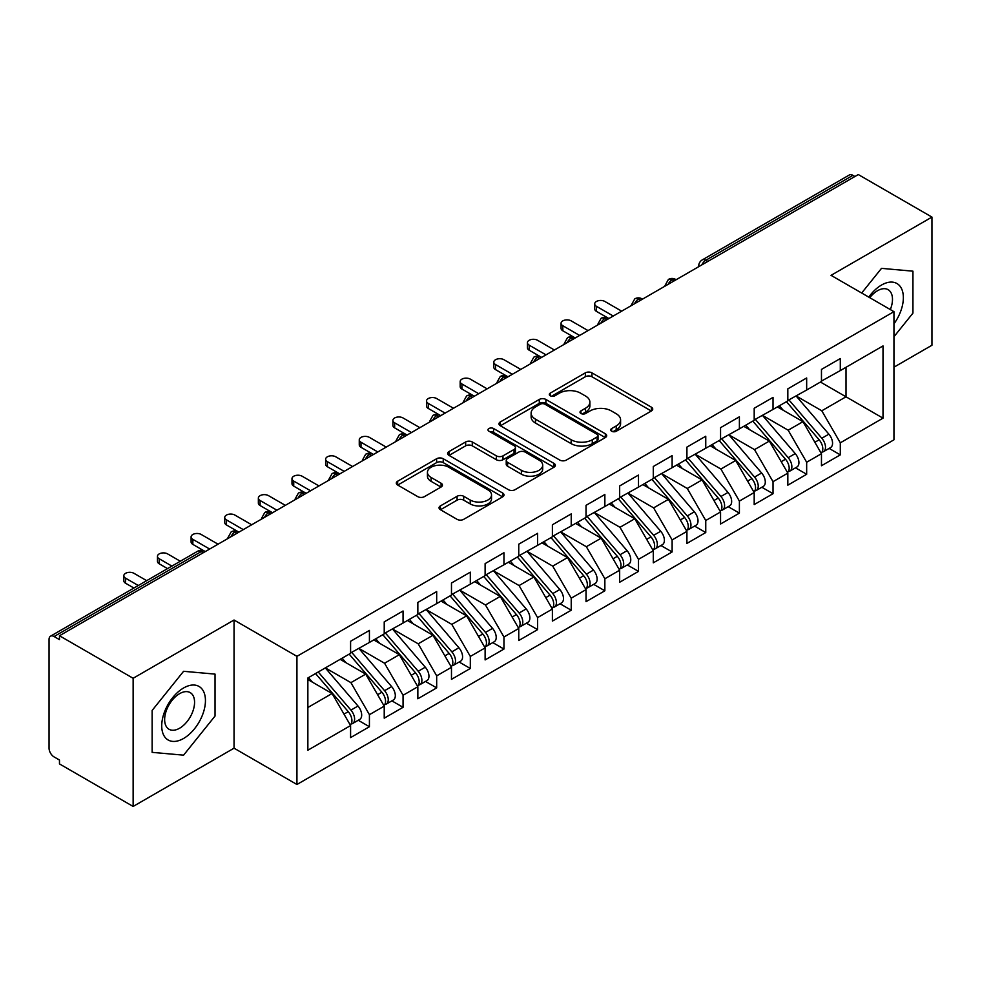 <?xml version="1.0" encoding="UTF-8"?>
<svg xmlns="http://www.w3.org/2000/svg" width="981" height="981" viewBox="0 0 981 981"><rect width="100%" height="100%" fill="white"/><g stroke="black" fill="none" stroke-linecap="round" stroke-linejoin="round"><path stroke-width="1.47" d="M611.678 431.235A3.274 1.888 0 0 0 616.301 431.235L651.372 410.978A4.672 2.698 0 0 0 652.745 409.077A4.672 2.698 0 0 0 651.372 407.164L591.948 372.854A4.672 2.698 0 0 0 585.35 372.854L550.267 393.111A3.274 1.888 0 0 0 549.311 394.448A3.274 1.888 0 0 0 550.267 395.784A3.274 1.888 0 0 0 554.89 395.784L559.428 393.16A14.936 8.621 0 0 1 580.568 393.16L585.51 396.017A14.936 8.621 0 0 1 589.888 402.112A14.936 8.621 0 0 1 585.51 408.219L580.973 410.843A3.274 1.888 0 0 0 580.016 412.167A3.274 1.888 0 0 0 580.973 413.504A3.274 1.888 0 0 0 585.596 413.504L590.133 410.88A14.936 8.621 0 0 1 611.261 410.88L616.215 413.749A14.936 8.621 0 0 1 620.593 419.843A14.936 8.621 0 0 1 616.215 425.938L611.678 428.562A3.274 1.888 0 0 0 610.722 429.899A3.274 1.888 0 0 0 611.678 431.235L611.678 428.562M440.42 505.902A4.672 2.698 0 0 0 439.047 507.802A4.672 2.698 0 0 0 440.42 509.715L457.085 519.341A4.672 2.698 0 0 0 463.694 519.341L502.652 496.852A4.672 2.698 0 0 0 504.013 494.939A4.672 2.698 0 0 0 502.652 493.038L443.228 458.728A4.672 2.698 0 0 0 436.619 458.728L397.661 481.217A4.672 2.698 0 0 0 396.299 483.13A4.672 2.698 0 0 0 397.661 485.031L417.796 496.656A4.672 2.698 0 0 0 424.405 496.656L441.082 487.03A4.672 2.698 0 0 0 442.443 485.129A4.672 2.698 0 0 0 441.082 483.216L431.088 477.453A12.495 7.21 0 0 1 427.434 472.351A12.495 7.21 0 0 1 435.147 465.693A12.495 7.21 0 0 1 448.758 467.25L487.876 489.838A12.495 7.21 0 0 1 491.53 494.939A12.495 7.21 0 0 1 483.817 501.598A12.495 7.21 0 0 1 470.218 500.04L463.694 496.276A4.672 2.698 0 0 0 457.085 496.276L440.42 505.902L440.42 509.715M893.949 367.188L931.95 345.251L931.95 217.083L858.289 174.557L59.473 635.749L59.473 639.637L54.09 636.522A7.137 4.12 -120 0 0 50.534 636.178A7.137 4.12 -120 0 0 49.05 639.44L49.05 748.184A7.137 4.12 -120 0 0 54.09 756.927L59.473 760.03L59.473 763.917L133.134 806.443L234.042 748.184L296.936 784.493L296.936 656.338L234.042 620.017L133.134 678.276L59.473 635.749M931.95 217.083L831.042 275.342L893.949 311.651L296.936 656.338M559.759 460.064A4.672 2.698 0 0 0 566.368 460.064L605.326 437.575A4.672 2.698 0 0 0 606.687 435.662A4.672 2.698 0 0 0 605.326 433.761L545.902 399.451A4.672 2.698 0 0 0 539.292 399.451L500.335 421.94A4.672 2.698 0 0 0 498.973 423.841A4.672 2.698 0 0 0 500.335 425.754L559.759 460.064M490.255 431.934A3.274 1.888 0 0 1 493.566 432.4L493.566 428.513L553.983 463.4A4.672 2.698 0 0 1 555.356 465.301A4.672 2.698 0 0 1 553.983 467.214L515.025 489.703A4.672 2.698 0 0 1 508.428 489.703L449.004 455.392L449.004 451.579A4.672 2.698 0 0 0 447.63 453.48A4.672 2.698 0 0 0 449.004 455.392M449.004 451.579L465.668 441.953A4.672 2.698 0 0 1 472.278 441.953L496.374 455.871A4.672 2.698 0 0 0 502.983 455.871L514.044 449.482A4.672 2.698 0 0 0 515.405 447.581A4.672 2.698 0 0 0 514.044 445.668L488.943 431.186A3.274 1.888 0 0 1 487.986 429.85A3.274 1.888 0 0 1 490.01 428.108A3.274 1.888 0 0 1 493.566 428.513M296.936 784.493L893.949 439.819L893.949 311.651M820.447 382.05L883.01 418.164L883.01 345.925L840.3 370.585L840.3 358.555L821.465 369.42L821.465 381.462L806.664 390.009L806.664 377.967L787.829 388.844L787.829 400.886L773.028 409.433L773.028 397.391L754.193 408.268L754.193 420.297L739.392 428.844L739.392 416.802L720.557 427.679L720.557 439.721L705.756 448.268L705.756 436.226L686.921 447.103L686.921 459.133L672.12 467.679L672.12 455.638L653.285 466.515L653.285 478.556L638.496 487.103L638.496 475.062L619.661 485.938L619.661 497.98L604.86 506.515L604.86 494.485L586.025 505.35L586.025 517.392L571.224 525.939L571.224 513.897L552.389 524.774L552.389 536.815L537.588 545.362L537.588 533.321L518.753 544.197L518.753 556.227L503.952 564.774L503.952 552.732L485.117 563.609L485.117 575.651L470.316 584.198L470.316 572.156L451.481 583.033L451.481 595.075L436.68 603.609L436.68 591.568L417.845 602.444L417.845 614.486L403.056 623.033L403.056 610.991L384.221 621.868L384.221 633.91L369.42 642.445L369.42 630.415L350.585 641.28L350.585 653.321L307.862 677.981L307.862 750.22L350.585 725.56L332.081 693.518L307.862 679.539M883.01 418.164L840.3 442.823L821.796 410.781L796.241 396.03M829.117 448.415L840.3 454.865L840.3 442.823M840.3 454.865L821.465 465.742L821.465 453.7L806.664 462.247L788.16 430.205L762.605 415.441M795.481 467.827L806.664 474.289L806.664 462.247M806.664 474.289L787.829 485.166L787.829 473.124L773.028 481.671L754.524 449.629L728.969 434.865L761.624 473.001L754.561 477.085A9.516 5.494 60 0 1 758.227 486.122A9.516 5.494 60 0 1 756.253 490.475A9.516 5.494 60 0 1 754.72 490.917M761.845 487.25L773.028 493.701L773.028 481.671M773.028 493.701L754.193 504.577L754.193 492.536L739.392 501.083L720.9 469.041L695.333 454.289M728.209 506.674L739.392 513.124L739.392 501.083M739.392 513.124L720.557 524.001L720.557 511.959L705.756 520.506L687.264 488.464L661.697 473.7L694.352 511.837L687.289 515.92A9.516 5.494 60 0 1 690.955 524.958A9.516 5.494 60 0 1 688.993 529.311A9.516 5.494 60 0 1 687.448 529.752M694.585 526.086L705.756 532.536L705.756 520.506M705.756 532.536L686.921 543.413L686.921 531.371L672.12 539.918L653.628 507.876L628.061 493.124M660.949 545.51L672.12 551.96L672.12 539.918M672.12 551.96L653.285 562.836L653.285 550.795L638.496 559.342L619.992 527.3L594.425 512.536M627.313 564.921L638.496 571.383L638.496 559.342M638.496 571.383L619.661 582.248L619.661 570.219L604.86 578.753L586.356 546.711L560.801 531.96M593.677 584.345L604.86 590.795L604.86 578.753M604.86 590.795L586.025 601.672L586.025 589.63L571.224 598.177L552.72 566.135L527.165 551.371M560.041 603.756L571.224 610.219L571.224 598.177M571.224 610.219L552.389 621.096L552.389 609.054L537.588 617.601L519.084 585.559L493.529 570.795L526.184 608.931L519.121 613.015A9.516 5.494 60 0 1 522.787 622.052A9.516 5.494 60 0 1 520.813 626.405A9.516 5.494 60 0 1 519.28 626.847M526.405 623.18L537.588 629.63L537.588 617.601M537.588 629.63L518.753 640.507L518.753 628.465L503.952 637.012L485.46 604.97L459.893 590.219M492.769 642.604L503.952 649.054L503.952 637.012M503.952 649.054L485.117 659.931L485.117 647.889L470.316 656.436L451.824 624.394L426.257 609.63L458.912 647.767L451.849 651.85A9.516 5.494 60 0 1 455.515 660.887A9.516 5.494 60 0 1 453.553 665.241A9.516 5.494 60 0 1 452.008 665.682M459.145 662.016L470.316 668.478L470.316 656.436M470.316 668.478L451.481 679.343L451.481 667.301L436.68 675.848L418.188 643.806L392.621 629.054M425.509 681.439L436.68 687.889L436.68 675.848M436.68 687.889L417.845 698.766L417.845 686.725L403.056 695.271L384.552 663.23L358.985 648.466M391.873 700.851L403.056 707.313L403.056 695.271M403.056 707.313L384.221 718.178L384.221 706.148L369.42 714.683L350.916 682.641L325.361 667.889M358.237 720.275L369.42 726.725L369.42 714.683M369.42 726.725L350.585 737.602L350.585 725.56M350.585 652.941L369.42 642.445M307.862 707.497L332.081 693.518M384.221 633.518L403.056 623.033M350.916 682.641L365.717 674.106L340.149 659.342M384.221 706.148L365.717 674.106M417.845 614.094L436.68 603.609M384.552 663.23L399.353 654.683L373.786 639.931M417.845 686.725L399.353 654.683M451.481 594.682L470.316 584.198M418.188 643.806L432.989 635.271L407.422 620.507M451.481 667.301L432.989 635.271M485.117 575.258L503.952 564.774M451.824 624.394L466.625 615.847L441.058 601.083M485.117 647.889L466.625 615.847M518.753 555.847L537.588 545.362M485.46 604.97L500.249 596.423L474.694 581.672M518.753 628.465L500.249 596.423M552.389 536.423L571.224 525.939M519.084 585.559L533.885 577.012L508.33 562.248M552.389 609.054L533.885 577.012M586.025 517.012L604.86 506.515M552.72 566.135L567.521 557.588L541.966 542.836M586.025 589.63L567.521 557.588M619.661 497.588L638.496 487.103M586.356 546.711L601.157 538.177L575.589 523.413M619.661 570.219L601.157 538.177M653.285 478.164L672.12 467.679M619.992 527.3L634.793 518.753L609.226 504.001M653.285 550.795L634.793 518.753M686.921 458.752L705.756 448.268M653.628 507.876L668.429 499.341L642.862 484.577M686.921 531.371L668.429 499.341M720.557 439.329L739.392 428.844M687.264 488.464L702.065 479.917L676.498 465.153M720.557 511.959L702.065 479.917M754.193 419.917L773.028 409.433M720.9 469.041L735.689 460.494L710.134 445.742M754.193 492.536L735.689 460.494M787.829 400.493L806.664 390.009M754.524 449.629L769.325 441.082L743.77 426.318M787.829 473.124L769.325 441.082M854.929 176.506L852.906 175.341L705.842 260.247L707.865 261.412M701.807 264.907A7.137 4.12 120 0 1 705.842 260.247A7.137 4.12 60 0 0 702.273 259.891L849.338 174.986A7.137 4.12 60 0 1 852.906 175.341M821.465 381.082L840.3 370.585M821.796 410.781L846.014 396.802L846.014 367.286L883.01 345.925M788.16 430.205L802.961 421.658L777.406 406.907M821.465 453.7L802.961 421.658M133.134 678.276L133.134 806.443M881.502 268.365L861.674 293.025L881.502 268.365L912.943 271.173L881.502 268.365M912.943 313.111L912.943 271.173L912.943 313.111L893.949 336.741L912.943 313.111M234.042 748.184L234.042 620.017M215.035 716.044L215.035 674.106L183.582 671.298L152.141 710.428L152.141 752.353L183.582 755.162L215.035 716.044L183.582 755.162L152.141 752.353L152.141 710.428L183.582 671.298L215.035 674.106L215.035 716.044M674.057 280.922L672.046 279.757A7.137 4.12 -120 0 0 668.478 279.401A7.137 4.12 -120 0 0 668.392 279.45L665.069 285.483A7.137 4.12 0 0 0 665.143 286.072M640.421 300.345L638.41 299.18A7.137 4.12 -120 0 0 634.842 298.825A7.137 4.12 -120 0 0 634.756 298.874L631.433 304.907A7.137 4.12 0 0 0 631.506 305.496M606.785 319.757L604.774 318.592A7.137 4.12 -120 0 0 601.206 318.249A7.137 4.12 -120 0 0 601.12 318.298L597.797 324.319A7.137 4.12 0 0 0 597.87 324.907M573.162 339.181L571.138 338.016A7.137 4.12 -120 0 0 567.57 337.66A7.137 4.12 -120 0 0 567.484 337.709L564.173 343.742A7.137 4.12 0 0 0 564.247 344.331M539.525 358.592L537.502 357.427A7.137 4.12 -120 0 0 533.934 357.084A7.137 4.12 -120 0 0 533.848 357.133L530.537 363.166A7.137 4.12 0 0 0 530.611 363.743M505.889 378.016L503.866 376.851A7.137 4.12 -120 0 0 500.298 376.496A7.137 4.12 -120 0 0 500.224 376.545L496.901 382.578A7.137 4.12 0 0 0 496.975 383.166M472.253 397.44L470.23 396.275A7.137 4.12 -120 0 0 466.674 395.919A7.137 4.12 -120 0 0 466.588 395.968L463.265 402.002A7.137 4.12 0 0 0 463.339 402.578M438.617 416.851L436.606 415.686A7.137 4.12 -120 0 0 433.038 415.331A7.137 4.12 -120 0 0 432.952 415.38L429.629 421.413A7.137 4.12 0 0 0 429.703 422.002M404.981 436.275L402.97 435.11A7.137 4.12 -120 0 0 399.402 434.755A7.137 4.12 -120 0 0 399.316 434.804L395.993 440.837A7.137 4.12 0 0 0 396.066 441.425M371.345 455.687L369.334 454.522A7.137 4.12 -120 0 0 365.766 454.178A7.137 4.12 -120 0 0 365.68 454.228L362.357 460.248A7.137 4.12 0 0 0 362.43 460.837M337.722 475.111L335.698 473.946A7.137 4.12 -120 0 0 332.13 473.59A7.137 4.12 -120 0 0 332.044 473.639L328.733 479.672A7.137 4.12 0 0 0 328.807 480.261M304.085 494.534L302.062 493.369A7.137 4.12 -120 0 0 298.494 493.014A7.137 4.12 -120 0 0 298.408 493.063L295.097 499.096A7.137 4.12 0 0 0 295.171 499.672M270.449 513.946L268.426 512.781A7.137 4.12 -120 0 0 264.858 512.425A7.137 4.12 -120 0 0 264.784 512.474L261.461 518.508A7.137 4.12 0 0 0 261.535 519.096M236.813 533.37L234.79 532.205A7.137 4.12 -120 0 0 231.234 531.849A7.137 4.12 -120 0 0 231.148 531.898L227.825 537.931A7.137 4.12 0 0 0 227.899 538.508M612.99 431.689L616.215 429.825A14.936 8.621 0 0 0 620.593 423.731L620.593 419.843M589.888 402.112L589.888 405.999A14.936 8.621 0 0 1 585.51 412.106L582.285 413.97M651.31 411.014L591.948 376.741A4.672 2.698 0 0 0 585.35 376.741L551.58 396.238M605.265 437.6L545.902 403.326A4.672 2.698 0 0 0 539.292 403.326L500.396 425.791M597.073 436.999A3.274 1.888 0 0 0 598.03 435.662A3.274 1.888 0 0 0 597.073 434.325L544.909 404.209A3.274 1.888 0 0 0 540.286 404.209L535.503 406.98A14.936 8.621 0 0 0 531.126 413.075A14.936 8.621 0 0 0 535.503 419.181L571.15 439.758A14.936 8.621 0 0 0 592.279 439.758L597.073 436.999L597.073 440.886A3.274 1.888 0 0 0 598.03 439.549L598.03 435.662M531.126 413.075L531.126 416.962A14.936 8.621 0 0 0 535.503 423.056L535.503 419.181M597.073 440.886L592.279 443.645A14.936 8.621 0 0 1 571.15 443.645L535.503 423.056M449.065 455.429L465.668 445.84L465.668 441.953M515.405 447.581L515.405 451.456A4.672 2.698 0 0 1 514.044 453.369L502.983 459.746A4.672 2.698 0 0 1 496.374 459.746L472.278 445.84A4.672 2.698 0 0 0 465.668 445.84M493.566 432.4L553.922 467.25M521.389 470.304A12.495 7.21 0 0 0 535.001 471.873A12.495 7.21 0 0 0 542.701 465.202A12.495 7.21 0 0 0 539.047 460.114L525.264 452.155A4.672 2.698 0 0 0 518.655 452.155L507.606 458.532A4.672 2.698 0 0 0 506.233 460.445A4.672 2.698 0 0 0 507.606 462.345L521.389 470.304L521.389 474.191A12.495 7.21 0 0 0 535.001 475.748A12.495 7.21 0 0 0 542.701 469.09L542.701 465.202M506.233 460.445L506.233 464.332A4.672 2.698 0 0 0 507.606 466.233L507.606 462.345M521.389 474.191L507.606 466.233M491.53 494.939L491.53 498.826A12.495 7.21 0 0 1 483.817 505.485A12.495 7.21 0 0 1 470.218 503.927L463.694 500.163A4.672 2.698 0 0 0 457.085 500.163L440.481 509.752M427.434 472.351L427.434 476.239A12.495 7.21 0 0 0 431.088 481.34L431.088 477.453M441.009 487.067L431.088 481.34M502.591 496.889L443.228 462.615A4.672 2.698 0 0 0 436.619 462.615L397.722 485.068M789.129 400.125L821.82 438.249A9.516 5.494 60 0 1 825.499 447.287A9.516 5.494 60 0 1 823.525 451.64L830.588 447.569A9.516 5.494 -120 0 0 832.562 443.204A9.516 5.494 -120 0 0 828.884 434.166L796.192 396.054M823.525 451.64A9.516 5.494 60 0 1 821.992 452.082M786.443 401.683L819.135 439.795A9.516 5.494 60 0 1 822.801 448.844A9.516 5.494 60 0 1 821.085 453.038M596.448 306.317L596.448 311.369A5.947 3.433 180 0 1 594.707 308.941L594.707 303.889A5.947 3.433 0 0 0 596.448 306.317L613.26 316.029M621.672 311.173L604.86 301.461A5.947 3.433 0 0 0 598.373 300.713A5.947 3.433 0 0 0 594.707 303.889M783.255 410.279L779.38 405.766M596.448 311.369L608.894 318.543M755.493 419.549L788.184 457.661A9.516 5.494 60 0 1 791.863 466.698A9.516 5.494 60 0 1 789.889 471.064L796.952 466.981A9.516 5.494 -120 0 0 798.926 462.627A9.516 5.494 -120 0 0 795.248 453.59L762.556 415.478M789.889 471.064A9.516 5.494 60 0 1 788.356 471.505M752.807 421.107L785.499 459.218A9.516 5.494 60 0 1 789.178 468.256A9.516 5.494 60 0 1 787.449 472.462M562.812 325.729L562.812 330.781A5.947 3.433 180 0 1 561.071 328.353L561.071 323.301A5.947 3.433 0 0 0 562.812 325.729L579.624 335.441M588.036 330.585L571.224 320.885A5.947 3.433 0 0 0 564.737 320.137A5.947 3.433 0 0 0 561.071 323.301M749.619 429.703L745.744 425.178M562.812 330.781L574.707 337.66A7.137 4.12 120 0 0 571.138 338.016A7.137 4.12 120 0 0 567.263 342.577M756.253 490.475L763.316 486.404A9.516 5.494 -120 0 0 765.29 482.051A9.516 5.494 -120 0 0 761.624 473.001M719.171 440.518L751.863 478.63A9.516 5.494 60 0 1 755.542 487.68A9.516 5.494 60 0 1 753.813 491.873M529.176 345.153L529.176 350.205A5.947 3.433 180 0 1 527.435 347.777L527.435 342.725A5.947 3.433 0 0 0 529.176 345.153L546 354.864M554.4 350.009L537.588 340.297A5.947 3.433 0 0 0 531.113 339.549A5.947 3.433 0 0 0 527.435 342.725M715.983 449.114L712.108 444.601M529.176 350.205L541.071 357.084A7.137 4.12 120 0 0 537.502 357.427A7.137 4.12 120 0 0 533.639 362.001M721.857 438.973L754.561 477.085M688.221 458.385L720.925 496.496A9.516 5.494 60 0 1 724.591 505.546A9.516 5.494 60 0 1 722.629 509.899L729.692 505.816A9.516 5.494 -120 0 0 731.654 501.463A9.516 5.494 -120 0 0 727.988 492.425L695.284 454.313M722.629 509.899A9.516 5.494 60 0 1 721.084 510.341M685.535 459.942L718.227 498.054A9.516 5.494 60 0 1 721.906 507.091A9.516 5.494 60 0 1 720.177 511.297M495.54 364.576L495.54 369.616A5.947 3.433 180 0 1 493.799 367.188L493.799 362.148A5.947 3.433 0 0 0 495.54 364.576L512.364 374.276M520.764 369.42L503.952 359.72A5.947 3.433 0 0 0 497.477 358.972A5.947 3.433 0 0 0 493.799 362.148M682.347 468.538L678.472 464.013M495.54 369.616L507.435 376.496A7.137 4.12 120 0 0 503.866 376.851A7.137 4.12 120 0 0 500.003 381.413M688.993 529.311L696.056 525.24A9.516 5.494 -120 0 0 698.018 520.886A9.516 5.494 -120 0 0 694.352 511.837M651.899 479.353L684.591 517.478A9.516 5.494 60 0 1 688.27 526.515A9.516 5.494 60 0 1 686.541 530.709M461.916 383.988L461.916 389.04A5.947 3.433 180 0 1 460.175 386.612L460.175 381.56A5.947 3.433 0 0 0 461.916 383.988L478.728 393.7M487.14 388.844L470.316 379.132A5.947 3.433 0 0 0 463.841 378.396A5.947 3.433 0 0 0 460.175 381.56M648.711 487.962L644.836 483.437M461.916 389.04L474.35 396.226M654.597 477.808L687.289 515.92M893.949 323.865A30.914 17.854 120 0 0 902.361 290.719A30.914 17.854 120 0 0 881.502 285.054A30.914 17.854 120 0 0 868.774 297.12M890.319 309.567A21.165 12.226 120 0 0 888.099 289.665A21.165 12.226 120 0 0 877.517 290.719A21.165 12.226 120 0 0 869.767 297.697M183.582 738.472A30.914 17.854 120 0 0 205.446 700.606A30.914 17.854 120 0 0 183.582 687.988A30.914 17.854 120 0 0 161.73 725.854A30.914 17.854 120 0 0 183.582 738.472M179.609 728.221A21.165 12.226 120 0 0 193.429 709.557A21.165 12.226 120 0 0 190.191 692.598A21.165 12.226 120 0 0 179.609 693.653A21.165 12.226 120 0 0 165.777 712.304A21.165 12.226 120 0 0 169.026 729.263A21.165 12.226 120 0 0 179.609 728.221M620.961 497.22L653.653 535.332A9.516 5.494 60 0 1 657.331 544.381A9.516 5.494 60 0 1 655.357 548.735L662.42 544.651A9.516 5.494 -120 0 0 664.395 540.298A9.516 5.494 -120 0 0 660.716 531.261L628.024 493.149M655.357 548.735A9.516 5.494 60 0 1 653.812 549.176M618.263 498.777L650.967 536.889A9.516 5.494 60 0 1 654.634 545.927A9.516 5.494 60 0 1 652.905 550.133M428.28 403.412L428.28 408.452A5.947 3.433 180 0 1 426.539 406.024L426.539 400.984A5.947 3.433 0 0 0 428.28 403.412L445.092 413.111M453.504 408.268L436.68 398.556A5.947 3.433 0 0 0 430.205 397.808A5.947 3.433 0 0 0 426.539 400.984M615.075 507.373L611.2 502.861M428.28 408.452L440.162 415.331A7.137 4.12 120 0 0 436.606 415.686A7.137 4.12 120 0 0 432.731 420.248M587.325 516.644L620.017 554.755A9.516 5.494 60 0 1 623.695 563.793A9.516 5.494 60 0 1 621.721 568.146L628.784 564.075A9.516 5.494 -120 0 0 630.758 559.722A9.516 5.494 -120 0 0 627.08 550.672L594.388 512.56M621.721 568.146A9.516 5.494 60 0 1 620.176 568.588M584.627 518.201L617.331 556.313A9.516 5.494 60 0 1 620.998 565.35A9.516 5.494 60 0 1 619.269 569.556M394.644 422.823L394.644 427.875A5.947 3.433 180 0 1 392.903 425.447L392.903 420.395A5.947 3.433 0 0 0 394.644 422.823L411.456 432.535M419.868 427.679L403.056 417.967A5.947 3.433 0 0 0 396.569 417.232A5.947 3.433 0 0 0 392.903 420.395M581.451 526.797L577.564 522.272M394.644 427.875L407.09 435.061M553.689 536.067L586.38 574.179A9.516 5.494 60 0 1 590.059 583.217A9.516 5.494 60 0 1 588.085 587.57L595.148 583.499A9.516 5.494 -120 0 0 597.122 579.133A9.516 5.494 -120 0 0 593.444 570.096L560.752 531.984M588.085 587.57A9.516 5.494 60 0 1 586.552 588.011M551.003 537.613L583.695 575.724A9.516 5.494 60 0 1 587.361 584.774A9.516 5.494 60 0 1 585.645 588.968M361.008 442.247L361.008 447.299A5.947 3.433 180 0 1 359.267 444.871L359.267 439.819A5.947 3.433 0 0 0 361.008 442.247L377.82 451.959M386.232 447.103L369.42 437.391A5.947 3.433 0 0 0 362.933 436.643A5.947 3.433 0 0 0 359.267 439.819M547.815 546.209L543.94 541.696M361.008 447.299L373.454 454.473M520.053 555.479L552.744 593.591A9.516 5.494 60 0 1 556.423 602.628A9.516 5.494 60 0 1 554.449 606.994L561.512 602.91A9.516 5.494 -120 0 0 563.486 598.557A9.516 5.494 -120 0 0 559.808 589.52L527.116 551.408M554.449 606.994A9.516 5.494 60 0 1 552.916 607.435M517.367 557.036L550.059 595.148A9.516 5.494 60 0 1 553.738 604.186A9.516 5.494 60 0 1 552.009 608.392M327.372 461.659L327.372 466.711A5.947 3.433 180 0 1 325.631 464.283L325.631 459.231A5.947 3.433 0 0 0 327.372 461.659L344.184 471.37M352.596 466.515L335.784 456.815A5.947 3.433 0 0 0 329.297 456.067A5.947 3.433 0 0 0 325.631 459.231M514.179 565.632L510.304 561.107M327.372 466.711L339.267 473.59A7.137 4.12 120 0 0 335.698 473.946A7.137 4.12 120 0 0 331.823 478.507M520.813 626.405L527.876 622.334A9.516 5.494 -120 0 0 529.85 617.981A9.516 5.494 -120 0 0 526.184 608.931M483.731 576.448L516.423 614.56A9.516 5.494 60 0 1 520.102 623.609A9.516 5.494 60 0 1 518.373 627.803M293.736 481.082L293.736 486.135A5.947 3.433 180 0 1 291.995 483.707L291.995 478.654A5.947 3.433 0 0 0 293.736 481.082L310.56 490.794M318.96 485.938L302.148 476.226A5.947 3.433 0 0 0 295.673 475.478A5.947 3.433 0 0 0 291.995 478.654M480.543 585.044L476.668 580.531M293.736 486.135L305.631 493.014A7.137 4.12 120 0 0 302.062 493.369A7.137 4.12 120 0 0 298.199 497.931M486.417 574.903L519.121 613.015M452.781 594.314L485.485 632.426A9.516 5.494 60 0 1 489.151 641.476A9.516 5.494 60 0 1 487.189 645.829L494.252 641.746A9.516 5.494 -120 0 0 496.214 637.392A9.516 5.494 -120 0 0 492.548 628.355L459.844 590.243M487.189 645.829A9.516 5.494 60 0 1 485.644 646.271M450.095 595.872L482.787 633.984A9.516 5.494 60 0 1 486.466 643.021A9.516 5.494 60 0 1 484.737 647.227M260.1 500.506L260.1 505.546A5.947 3.433 180 0 1 258.359 503.118L258.359 498.078A5.947 3.433 0 0 0 260.1 500.506L276.924 510.206M285.324 505.35L268.512 495.65A5.947 3.433 0 0 0 262.037 494.902A5.947 3.433 0 0 0 258.359 498.078M446.907 604.468L443.032 599.943M260.1 505.546L271.995 512.425A7.137 4.12 120 0 0 268.426 512.781A7.137 4.12 120 0 0 264.563 517.343M453.553 665.241L460.616 661.169A9.516 5.494 -120 0 0 462.578 656.816A9.516 5.494 -120 0 0 458.912 647.767M416.459 615.283L449.151 653.407A9.516 5.494 60 0 1 452.83 662.445A9.516 5.494 60 0 1 451.101 666.639M226.476 519.918L226.476 524.97A5.947 3.433 180 0 1 224.735 522.542L224.735 517.49A5.947 3.433 0 0 0 226.476 519.918L243.288 529.63M251.7 524.774L234.876 515.062A5.947 3.433 0 0 0 228.401 514.326A5.947 3.433 0 0 0 224.735 517.49M413.271 623.891L409.396 619.367M226.476 524.97L238.91 532.156M419.157 613.738L451.849 651.85M385.521 633.15L418.213 671.262A9.516 5.494 60 0 1 421.891 680.311A9.516 5.494 60 0 1 419.917 684.664L426.98 680.581A9.516 5.494 -120 0 0 428.955 676.228A9.516 5.494 -120 0 0 425.276 667.19L392.584 629.079M419.917 684.664A9.516 5.494 60 0 1 418.372 685.106M382.823 634.707L415.527 672.819A9.516 5.494 60 0 1 419.194 681.856A9.516 5.494 60 0 1 417.465 686.062M192.84 539.342L192.84 544.381A5.947 3.433 180 0 1 191.099 541.966L191.099 536.914A5.947 3.433 0 0 0 192.84 539.342L209.652 549.041M218.064 544.197L201.24 534.486A5.947 3.433 0 0 0 194.765 533.738A5.947 3.433 0 0 0 191.099 536.914M379.635 643.303L375.76 638.79M192.84 544.381L204.722 551.261A7.137 4.12 120 0 0 201.166 551.616L54.09 636.522M351.885 652.573L384.577 690.685A9.516 5.494 60 0 1 388.255 699.723A9.516 5.494 60 0 1 386.281 704.088L393.344 700.005A9.516 5.494 -120 0 0 395.318 695.652A9.516 5.494 -120 0 0 391.64 686.602L358.948 648.49M386.281 704.088A9.516 5.494 60 0 1 384.736 704.517M349.187 654.131L381.891 692.243A9.516 5.494 60 0 1 385.558 701.28A9.516 5.494 60 0 1 383.829 705.486M159.204 558.753L159.204 563.805A5.947 3.433 180 0 1 157.463 561.377L157.463 556.325A5.947 3.433 0 0 0 159.204 558.753L171.908 566.098M180.32 561.242L167.616 553.897A5.947 3.433 0 0 0 161.129 553.161A5.947 3.433 0 0 0 157.463 556.325M346.011 662.727L342.124 658.202M159.204 563.805L167.543 568.612M318.249 671.997L350.94 710.109A9.516 5.494 60 0 1 354.619 719.147A9.516 5.494 60 0 1 352.645 723.5L359.708 719.429A9.516 5.494 -120 0 0 361.682 715.063A9.516 5.494 -120 0 0 358.004 706.026L325.312 667.914M352.645 723.5A9.516 5.494 60 0 1 351.112 723.941M315.563 673.542L348.255 711.654A9.516 5.494 60 0 1 351.921 720.704A9.516 5.494 60 0 1 350.205 724.898M125.568 578.177L125.568 583.229A5.947 3.433 180 0 1 123.827 580.801L123.827 575.749A5.947 3.433 0 0 0 125.568 578.177L138.272 585.51M146.684 580.654L133.98 573.321A5.947 3.433 0 0 0 127.493 572.573A5.947 3.433 0 0 0 123.827 575.749M312.375 682.138L308.5 677.626M125.568 583.229L133.907 588.036M203.177 552.781L201.166 551.616A7.137 4.12 -120 0 0 197.598 551.261L50.534 636.178M676.154 279.72L675.602 279.401A7.137 4.12 120 0 0 672.046 279.757A7.137 4.12 120 0 0 668.171 284.318M698.705 266.697L698.705 266.072A7.137 4.12 0 0 0 698.779 266.648M642.518 299.131L641.979 298.825A7.137 4.12 120 0 0 638.41 299.18A7.137 4.12 120 0 0 634.535 303.742M608.882 318.555L608.343 318.249A7.137 4.12 120 0 0 604.774 318.592A7.137 4.12 120 0 0 600.899 323.166M474.338 396.226L473.798 395.919A7.137 4.12 120 0 0 470.23 396.275A7.137 4.12 120 0 0 466.367 400.837M407.078 435.061L406.539 434.755A7.137 4.12 120 0 0 402.97 435.11A7.137 4.12 120 0 0 399.095 439.672M373.442 454.485L372.903 454.178A7.137 4.12 120 0 0 369.334 454.522A7.137 4.12 120 0 0 365.459 459.096M238.898 532.156L238.358 531.849A7.137 4.12 120 0 0 234.79 532.205A7.137 4.12 120 0 0 230.927 536.766M616.215 429.825L616.215 425.938M580.973 413.504L580.973 410.843M585.51 412.106L585.51 408.219M550.267 395.784L550.267 393.111M585.35 376.741L585.35 372.854M591.948 376.741L591.948 372.854M651.372 410.978L651.372 407.164M500.335 425.754L500.335 421.94M539.292 403.326L539.292 399.451M545.902 403.326L545.902 399.451M605.326 437.575L605.326 433.761M571.15 443.645L571.15 439.758M592.279 443.645L592.279 439.758M472.278 445.84L472.278 441.953M496.374 459.746L496.374 455.871M502.983 459.746L502.983 455.871M514.044 453.369L514.044 449.482M553.983 467.214L553.983 463.4M457.085 500.163L457.085 496.276M463.694 500.163L463.694 496.276M470.218 503.927L470.218 500.04M441.082 487.03L441.082 483.216M397.661 485.031L397.661 481.217M436.619 462.615L436.619 458.728M443.228 462.615L443.228 458.728M502.652 496.852L502.652 493.038M819.135 439.795L814.855 442.272M828.884 434.166L821.82 438.249M785.499 459.218L781.219 461.683M795.248 453.59L788.184 457.661M751.863 478.63L747.596 481.107M718.227 498.054L713.96 500.518M727.988 492.425L720.925 496.496M684.591 517.478L680.323 519.942M650.967 536.889L646.687 539.354M660.716 531.261L653.653 535.332M617.331 556.313L613.051 558.778M627.08 550.672L620.017 554.755M583.695 575.724L579.415 578.201M593.444 570.096L586.38 574.179M550.059 595.148L545.779 597.613M559.808 589.52L552.744 593.591M516.423 614.56L512.156 617.037M482.787 633.984L478.52 636.448M492.548 628.355L485.485 632.426M449.151 653.407L444.884 655.872M415.527 672.819L411.247 675.284M425.276 667.19L418.213 671.262M381.891 692.243L377.611 694.707M391.64 686.602L384.577 690.685M348.255 711.654L343.975 714.131M358.004 706.026L350.94 710.109M675.602 279.401A7.137 7.137 0 0 0 668.478 279.401M702.273 259.891A7.137 7.137 0 0 0 698.705 266.072M641.979 298.825A7.137 7.137 0 0 0 634.842 298.825M665.069 285.483L665.069 286.109M608.343 318.249A7.137 7.137 0 0 0 601.206 318.249M631.433 304.907L631.433 305.532M574.707 337.66A7.137 7.137 0 0 0 567.57 337.66M597.797 324.319L597.797 324.956M541.071 357.084A7.137 7.137 0 0 0 533.934 357.084M564.173 343.742L564.173 344.368M507.435 376.496A7.137 7.137 0 0 0 500.298 376.496M530.537 363.166L530.537 363.792M473.798 395.919A7.137 7.137 0 0 0 466.674 395.919M496.901 382.578L496.901 383.203M440.162 415.331A7.137 7.137 0 0 0 433.038 415.331M463.265 402.002L463.265 402.627M406.539 434.755A7.137 7.137 0 0 0 399.402 434.755M429.629 421.413L429.629 422.038M372.903 454.178A7.137 7.137 0 0 0 365.766 454.178M395.993 440.837L395.993 441.462M339.267 473.59A7.137 7.137 0 0 0 332.13 473.59M362.357 460.248L362.357 460.886M305.631 493.014A7.137 7.137 0 0 0 298.494 493.014M328.733 479.672L328.733 480.298M271.995 512.425A7.137 7.137 0 0 0 264.858 512.425M295.097 499.096L295.097 499.721M238.358 531.849A7.137 7.137 0 0 0 231.234 531.849M261.461 518.508L261.461 519.133M204.722 551.261A7.137 7.137 0 0 0 197.598 551.261M227.825 537.931L227.825 538.557"/></g></svg>
